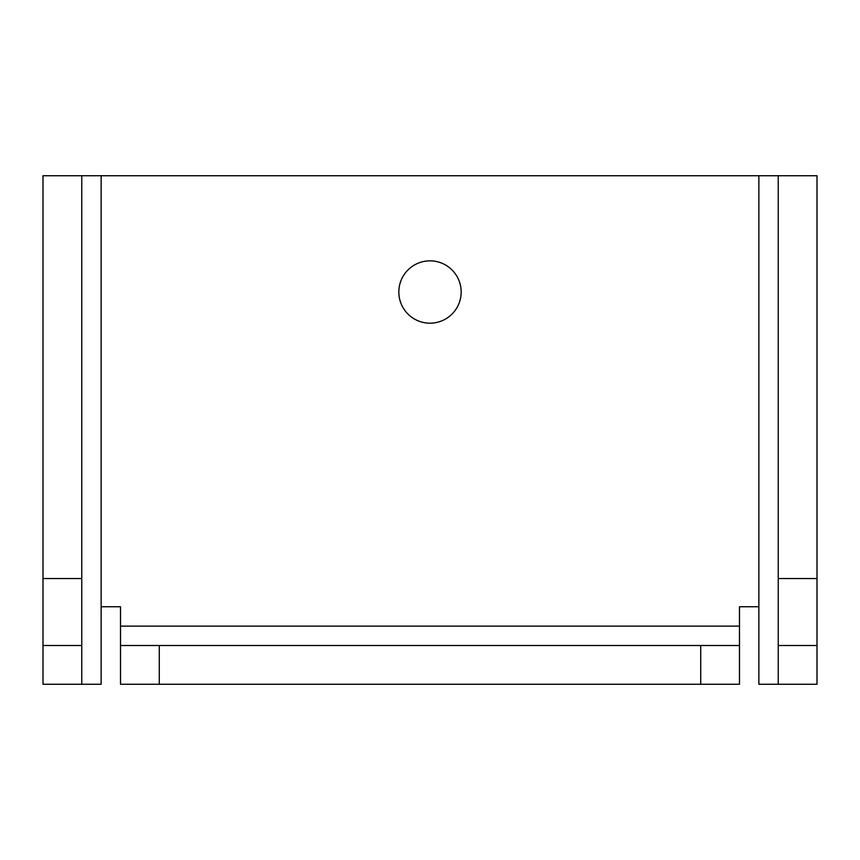 <?xml version="1.0" encoding="UTF-8"?>
<svg xmlns="http://www.w3.org/2000/svg" width="860" height="860" viewBox="0 0 860 860"><rect width="100%" height="100%" fill="white"/><g stroke="black" fill="none" stroke-linecap="round" stroke-linejoin="round"><path stroke-width="1.29" d="M398.836 292.013A31.164 31.164 0 0 0 430 323.177A31.164 31.164 0 0 0 461.164 292.013A31.164 31.164 0 0 0 430 260.849A31.164 31.164 0 0 0 398.836 292.013M700.717 684.259L700.717 645.505L739.482 645.505L739.482 684.259L120.518 684.259L120.518 645.505L159.283 645.505L159.283 684.259M700.717 645.505L159.283 645.505M739.482 645.505L739.482 606.741L758.864 606.741L758.864 175.741L81.764 175.741L81.764 578.543L43 578.543L43 175.741L81.764 175.741M101.136 175.741L101.136 606.741L120.518 606.741L120.518 645.505M758.864 606.741L758.864 684.259L778.236 684.259L778.236 645.505L817 645.505L817 684.259L778.236 684.259M778.236 175.741L817 175.741L817 578.543L778.236 578.543L778.236 175.741L758.864 175.741M817 578.543L817 645.505M778.236 578.543L778.236 645.505M81.764 684.259L43 684.259L43 645.505L81.764 645.505L81.764 684.259L101.136 684.259L101.136 606.741M43 645.505L43 578.543M81.764 645.505L81.764 578.543M739.482 626.123L120.518 626.123"/></g></svg>
